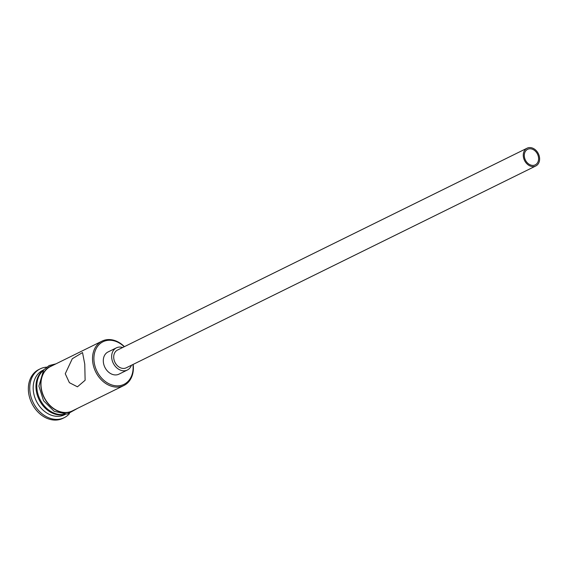 <?xml version="1.0" encoding="UTF-8"?>
<svg xmlns="http://www.w3.org/2000/svg" width="568" height="568" viewBox="0 0 568 568"><rect width="100%" height="100%" fill="white"/><g stroke="black" fill="none" stroke-linecap="round" stroke-linejoin="round"><path stroke-width="0.85" d="M124.207 346.757A23.742 18.481 63.8 0 0 103.553 341.503A23.742 18.481 63.8 0 0 93.947 360.147A23.742 18.481 63.8 0 0 114.899 385.679A23.742 18.481 63.8 0 0 133.082 365.955A23.742 18.481 63.8 0 0 132.955 364.5M133.153 364.4A24.729 19.248 -116.2 0 1 133.338 366.353A24.729 19.248 -116.2 0 1 123.888 385.516A24.729 19.248 -116.2 0 1 92.57 360.304A24.729 19.248 -116.2 0 1 102.02 341.141A24.729 19.248 -116.2 0 1 124.406 346.657M524.314 156.022A8.655 6.738 63.8 0 0 535.276 164.848A8.655 6.738 63.8 0 0 538.578 158.138A8.655 6.738 63.8 0 0 527.622 149.32A8.655 6.738 63.8 0 0 524.314 156.022M539.6 158.294A9.89 7.696 63.8 0 0 527.076 148.205A9.89 7.696 63.8 0 0 523.291 155.873A9.89 7.696 63.8 0 0 535.823 165.955A9.89 7.696 63.8 0 0 539.6 158.294M527.076 148.205L117.498 350.058A9.89 7.696 63.8 0 0 113.721 357.726A9.89 7.696 63.8 0 0 126.245 367.808L535.823 165.955M122.681 347.51A12.368 9.62 63.8 0 0 116.404 347.843A12.368 9.62 63.8 0 0 111.683 357.421A12.368 9.62 63.8 0 0 127.338 370.024A12.368 9.62 63.8 0 0 131.428 365.252M116.404 347.843L108.048 351.961A12.368 9.62 63.8 0 0 103.319 361.539A12.368 9.62 63.8 0 0 118.982 374.149L127.338 370.024M65.263 373.758L69.381 382.669L77.44 386.815L85.122 380.262L84.767 364.145L82.523 352.565L72.292 358.735L65.263 373.758M64.986 414.306A24.729 19.248 -116.2 0 1 36.011 388.178A24.729 19.248 -116.2 0 1 43.303 370.315M65.483 414.292L64.546 414.761A24.729 19.248 -116.2 0 1 33.228 389.549A24.729 19.248 -116.2 0 1 42.678 370.393L43.622 369.924M69.431 413.689A27.207 21.172 -116.2 0 1 64.241 417.665A27.207 21.172 -116.2 0 1 29.792 389.932A27.207 21.172 -116.2 0 1 40.193 368.859A27.207 21.172 -116.2 0 1 46.505 367.169M123.888 385.516L72.342 410.912A24.729 19.248 -116.2 0 1 41.024 385.707A24.729 19.248 -116.2 0 1 50.481 366.545L102.02 341.141M64.134 414.299A24.729 19.248 -116.2 0 1 36.849 387.766A24.729 19.248 -116.2 0 1 42.792 370.996M64.241 417.665L62.849 418.353A27.207 21.172 -116.2 0 1 28.4 390.621A27.207 21.172 -116.2 0 1 38.794 369.548L40.193 368.859M52.923 365.338A24.978 19.44 63.8 0 0 40.825 385.672A24.978 19.44 63.8 0 0 53.42 408.598A24.978 19.44 63.8 0 0 74.791 409.713M55.941 363.854L49.16 365.543L43.693 369.839L38.894 386.091L43.544 400.731L54.159 411.317L67.081 414.164L77.809 408.222"/></g></svg>
